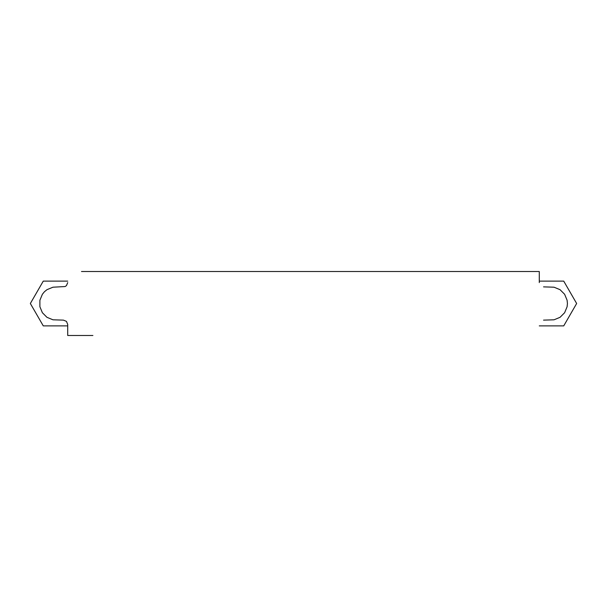 <?xml version="1.0" encoding="UTF-8"?>
<svg xmlns="http://www.w3.org/2000/svg" width="607" height="607" viewBox="0 0 607 607"><rect width="100%" height="100%" fill="white"/><g stroke="black" fill="none" stroke-linecap="round" stroke-linejoin="round"><path stroke-width="0.91" d="M67.711 282.604L66.459 285.624L65.078 286.55L52.961 287.202L46.959 289.683L44.44 291.739L42.384 294.266L39.895 300.26L39.895 306.74L42.384 312.734L46.959 317.317L52.961 319.798L63.447 320.132L66.459 321.376L67.711 324.396L67.711 335.481L81.497 335.481M543.553 320.132L554.039 319.798L560.041 317.317L564.616 312.734L567.105 306.74L567.431 303.5L567.105 300.26L564.616 294.266L560.041 289.683L554.039 287.202L543.553 286.868M539.289 282.604L539.289 271.519L92.894 271.519M67.711 335.481L92.894 335.481M81.497 271.519L539.289 271.519M67.711 281.117L43.272 281.117L67.711 281.117L43.272 281.117L30.35 303.5L43.272 325.883L67.711 325.883M43.272 281.117L30.35 303.5L43.272 325.883M539.289 325.883L563.728 325.883L539.289 325.883L563.728 325.883L576.65 303.5L563.728 281.117L539.289 281.117M563.728 325.883L576.65 303.5L563.728 281.117"/></g></svg>
